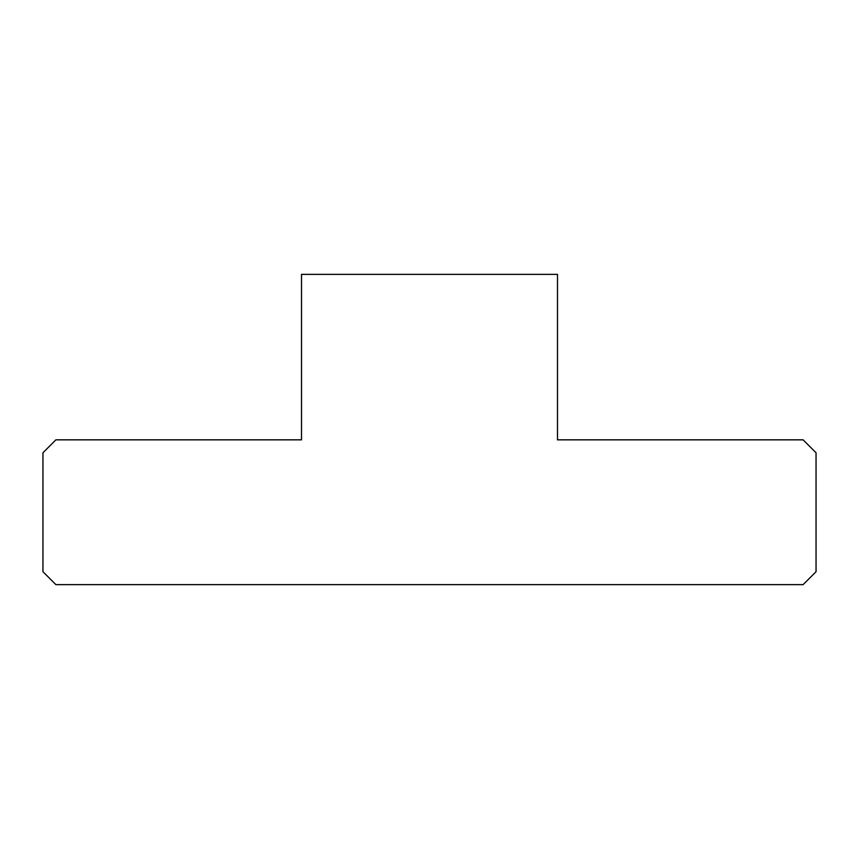 <?xml version="1.0" encoding="UTF-8"?>
<svg xmlns="http://www.w3.org/2000/svg" width="859" height="859" viewBox="0 0 859 859"><rect width="100%" height="100%" fill="white"/><g stroke="black" fill="none" stroke-linecap="round" stroke-linejoin="round"><path stroke-width="1.29" d="M803.122 584.635L55.878 584.635L42.95 571.707L42.95 452.768L55.878 439.84L301.509 439.84L301.509 274.365L557.491 274.365L557.491 439.84L803.122 439.84L816.05 452.768L816.05 571.707L803.122 584.635"/></g></svg>
